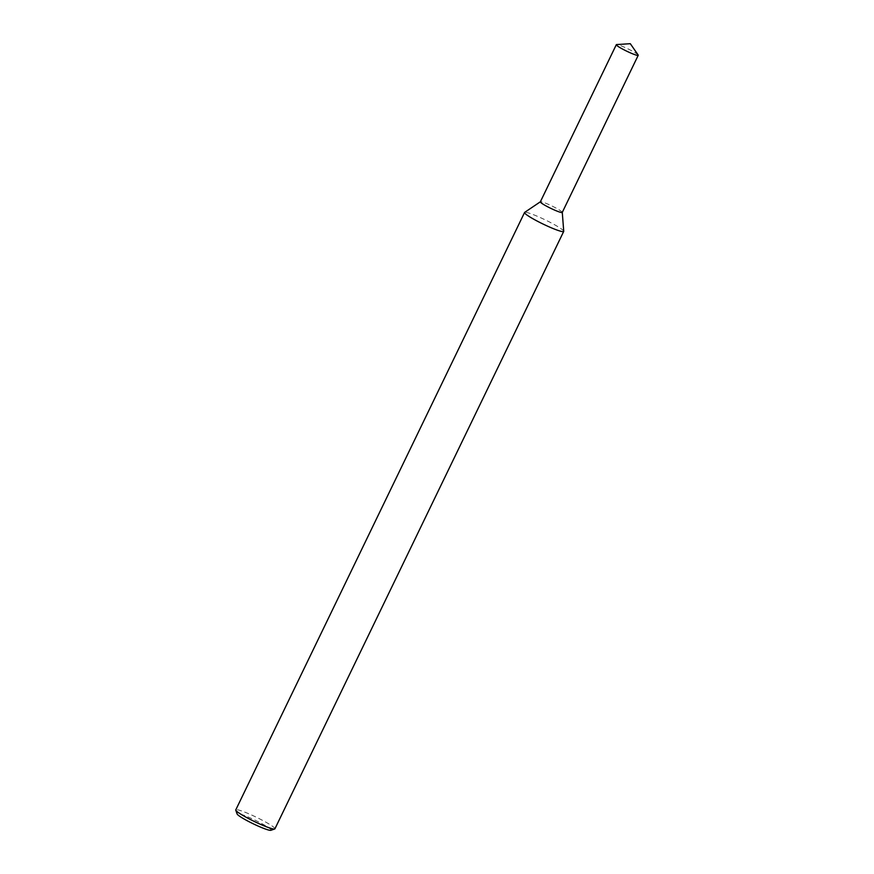 <?xml version="1.0" encoding="UTF-8"?>
<svg xmlns="http://www.w3.org/2000/svg" width="874" height="874" viewBox="0 0 874 874"><rect width="100%" height="100%" fill="white"/><g stroke="black" fill="none" stroke-linecap="round" stroke-linejoin="round"><path stroke-width="0.66" stroke-dasharray="4.37 3.28" d="M562.277 212.393L562.277 212.349A12.17 1.311 25.8 0 0 557.23 208.733A12.17 1.311 25.8 0 0 540.405 201.774L540.361 201.796M563.73 231.271A21.741 2.349 25.8 0 0 554.717 224.815A21.741 2.349 25.8 0 0 524.662 212.382M274.917 828.814A21.741 2.349 25.8 0 0 265.925 822.205A21.741 2.349 25.8 0 0 235.772 809.892M270.853 830.3A18.835 2.032 25.8 0 0 263.26 824.422A18.835 2.032 25.8 0 0 245.528 815.923A18.835 2.032 25.8 0 0 237.127 814M638.14 54.975A12.17 1.311 25.8 0 0 633.191 51.588A12.17 1.311 25.8 0 0 616.607 44.563M562.266 212.426A12.17 1.311 25.8 0 0 557.23 208.733A12.17 1.311 25.8 0 0 540.34 201.839"/><path stroke-width="1.31" d="M540.405 201.774A12.17 1.311 25.8 0 0 550.729 208.318A12.17 1.311 25.8 0 0 562.277 212.349M540.361 201.796L524.662 212.382A21.741 2.349 25.8 0 0 524.564 212.502A21.741 2.349 25.8 0 0 543.115 224.072A21.741 2.349 25.8 0 0 563.708 231.424A21.741 2.349 25.8 0 0 563.73 231.271L562.277 212.393M524.564 212.502L235.772 809.892A21.741 2.349 25.8 0 0 235.772 810.176A21.741 2.349 25.8 0 0 254.323 821.473A21.741 2.349 25.8 0 0 274.687 828.989A21.741 2.349 25.8 0 0 274.917 828.814L563.708 231.424M235.772 810.176L237.127 814A18.835 2.032 25.8 0 0 253.198 823.778A18.835 2.032 25.8 0 0 270.853 830.3L274.687 828.989M616.607 44.563A12.17 1.311 25.8 0 0 616.312 44.694A12.17 1.311 25.8 0 0 626.702 51.173A12.17 1.311 25.8 0 0 638.228 55.291A12.17 1.311 25.8 0 0 638.14 54.975L630.307 43.7L616.607 44.563M616.312 44.694L540.34 201.839A12.17 1.311 25.8 0 0 550.729 208.318A12.17 1.311 25.8 0 0 562.266 212.426L638.228 55.291"/></g></svg>
